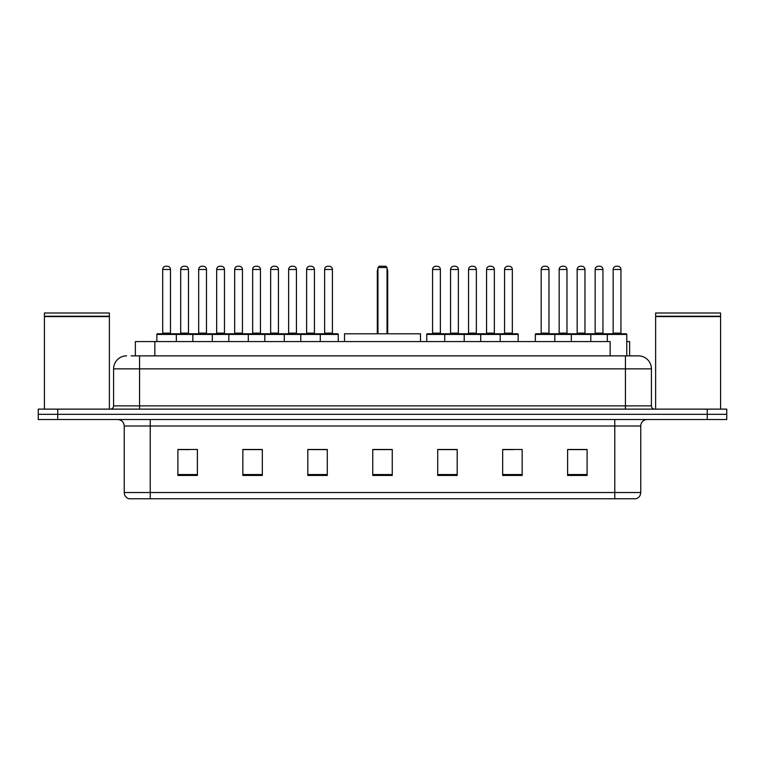 <?xml version="1.0" encoding="UTF-8"?>
<svg xmlns="http://www.w3.org/2000/svg" width="765" height="765" viewBox="0 0 765 765"><rect width="100%" height="100%" fill="white"/><g stroke="black" fill="none" stroke-linecap="round" stroke-linejoin="round"><path stroke-width="1.15" d="M131.14 355.868L139.574 355.868L131.14 355.868L135.367 355.868L135.367 341.582L610.145 341.582L610.145 355.868M626.784 341.582L629.633 341.582L629.633 355.868M126.588 355.868A12.986 12.986 0 0 0 113.593 368.864L113.593 405.88A3.251 3.251 0 0 1 110.351 409.132M651.407 368.864L139.574 368.864L139.574 355.868L638.412 355.868A12.986 12.986 0 0 1 651.407 368.864L651.407 405.88C651.598 407.86 652.679 408.94 654.649 409.132M57.738 409.132L38.25 409.132L38.25 414.324L57.738 414.324L38.25 414.324L38.25 419.526L57.738 419.526L57.738 414.324L707.262 414.324L57.738 414.324L57.738 409.132L707.262 409.132L707.262 414.324L726.75 414.324L707.262 414.324L707.262 419.526L57.738 419.526M707.262 419.526L726.75 419.526L726.75 409.132L707.262 409.132M638.22 355.868L633.86 355.868M640.754 492.526C640.573 495.644 639.014 497.719 636.078 498.761L614.773 498.761L614.773 492.526L640.754 492.526L640.754 426.019A6.493 6.493 0 0 1 647.247 419.526M614.773 498.761L128.922 498.761A6.493 6.493 0 0 1 124.246 492.526L124.246 426.019C123.863 422.07 121.702 419.909 117.753 419.526M587.099 475.447L587.099 449.466L567.611 449.466L567.611 475.447L587.099 475.447M522.151 475.447L522.151 449.466L502.662 449.466L502.662 475.447L522.151 475.447M457.193 475.447L457.193 449.466L437.714 449.466L437.714 475.447L457.193 475.447M197.389 475.447L197.389 449.466L177.901 449.466L177.901 475.447L197.389 475.447M262.338 475.447L262.338 449.466L242.849 449.466L242.849 475.447L262.338 475.447M327.286 475.447L327.286 449.466L307.807 449.466L307.807 475.447L327.286 475.447M392.244 475.447L392.244 449.466L372.756 449.466L372.756 475.447L392.244 475.447M602.954 498.761L150.227 498.761L150.227 492.526L614.773 492.526L614.773 426.019L124.246 426.019M503.571 449.6L513.315 449.6M567.611 449.6L585.933 449.6M576.188 449.6L567.936 449.6M323.652 449.6L315.4 449.6M242.849 449.6L261.429 449.6M251.685 449.6L243.433 449.6M179.718 449.6L189.462 449.6M449.6 449.6L441.348 449.6M392.244 449.6L372.756 449.6M327.286 449.6L307.807 449.6M457.193 449.6L437.714 449.6M44.418 316.576L109.376 316.576L44.418 316.576L44.418 409.132M109.376 316.576L109.376 409.132M109.051 316.251L44.743 316.251M109.376 315.926L109.376 313L44.418 313L44.418 315.926M420.501 341.582L420.501 333.789L344.499 333.789L344.499 341.582M377.958 267.53L379.249 266.239L385.751 266.239L387.042 267.53L377.958 267.53L377.958 333.789M387.042 267.53L387.042 333.789M387.692 333.789L387.692 271.432A5.192 5.192 0 0 0 387.042 268.917M377.308 333.789L377.308 271.432L377.958 271.432M655.624 316.576L720.582 316.576L655.624 316.576L655.624 409.132M720.582 316.576L720.582 409.132M720.257 316.251L655.949 316.251M720.582 315.926L720.582 313L655.624 313L655.624 315.926M319.435 333.789L337.614 333.789A0.65 0.65 0 0 1 338.264 334.439L156.854 334.439A0.65 0.65 0 0 1 157.504 333.789L175.692 333.789A0.65 0.65 0 0 1 176.342 334.439L176.342 341.582M170.49 269.481L162.696 269.481A3.251 3.251 0 0 1 165.948 266.239L167.248 266.239A3.251 3.251 0 0 1 170.49 269.481L170.49 333.138A0.65 0.65 0 0 0 171.14 333.789M162.696 269.481L162.696 333.138A0.65 0.65 0 0 1 162.046 333.789M156.854 334.439L156.854 341.582M192.837 341.582L192.837 334.439A0.65 0.65 0 0 1 193.488 333.789L211.676 333.789A0.65 0.65 0 0 1 212.326 334.439L212.326 341.582M206.474 269.481L198.68 269.481A3.251 3.251 0 0 1 201.931 266.239L203.232 266.239A3.251 3.251 0 0 1 206.474 269.481L206.474 333.138A0.65 0.65 0 0 0 207.124 333.789M198.68 269.481L198.68 333.138A0.65 0.65 0 0 1 198.03 333.789M228.821 341.582L228.821 334.439A0.65 0.65 0 0 1 229.471 333.789L247.659 333.789A0.65 0.65 0 0 1 248.309 334.439L248.309 341.582M242.457 269.481L234.664 269.481A3.251 3.251 0 0 1 237.915 266.239L239.216 266.239A3.251 3.251 0 0 1 242.457 269.481L242.457 333.138A0.65 0.65 0 0 0 243.107 333.789M234.664 269.481L234.664 333.138A0.65 0.65 0 0 1 234.014 333.789M264.805 341.582L264.805 334.439A0.65 0.65 0 0 1 265.455 333.789L283.643 333.789A0.65 0.65 0 0 1 284.293 334.439L284.293 341.582M278.441 269.481L270.647 269.481A3.251 3.251 0 0 1 273.899 266.239L275.199 266.239A3.251 3.251 0 0 1 278.441 269.481L278.441 333.138A0.65 0.65 0 0 0 279.091 333.789M270.647 269.481L270.647 333.138A0.65 0.65 0 0 1 269.997 333.789M300.788 341.582L300.788 334.439A0.65 0.65 0 0 1 301.439 333.789L319.627 333.789A0.65 0.65 0 0 1 320.277 334.439L320.277 341.582M314.434 269.481L306.631 269.481A3.251 3.251 0 0 1 309.882 266.239L311.183 266.239A3.251 3.251 0 0 1 314.434 269.481L314.434 333.138A0.65 0.65 0 0 0 315.075 333.789M306.631 269.481L306.631 333.138A0.65 0.65 0 0 1 305.981 333.789M499.354 333.789L517.542 333.789A0.65 0.65 0 0 1 518.182 334.439L444.723 334.439A0.65 0.65 0 0 1 445.373 333.789L463.561 333.789A0.65 0.65 0 0 1 464.212 334.439L464.212 341.582M458.369 269.481L450.566 269.481A3.251 3.251 0 0 1 453.817 266.239L455.118 266.239A3.251 3.251 0 0 1 458.369 269.481L458.369 333.138A0.65 0.65 0 0 0 459.019 333.789M450.566 269.481L450.566 333.138A0.65 0.65 0 0 1 449.925 333.789M445.565 333.789L427.386 333.789A0.65 0.65 0 0 0 426.736 334.439L444.723 334.439L444.723 341.582M480.707 341.582L480.707 334.439A0.65 0.65 0 0 1 481.357 333.789L499.545 333.789A0.65 0.65 0 0 1 500.195 334.439L500.195 341.582M494.353 269.481L486.559 269.481A3.251 3.251 0 0 1 489.801 266.239L491.101 266.239A3.251 3.251 0 0 1 494.353 269.481L494.353 333.138A0.65 0.65 0 0 0 495.003 333.789M486.559 269.481L486.559 333.138A0.65 0.65 0 0 1 485.909 333.789M607.305 341.582L607.305 334.439A0.65 0.65 0 0 1 607.955 333.789L626.133 333.789A0.65 0.65 0 0 1 626.784 334.439L535.337 334.439A0.65 0.65 0 0 1 535.988 333.789L554.166 333.789A0.65 0.65 0 0 1 554.816 334.439L554.816 341.582M548.974 333.138A0.65 0.65 0 0 0 549.624 333.789L540.53 333.789A0.65 0.65 0 0 0 541.18 333.138L548.974 333.138L548.974 269.481A3.251 3.251 0 0 0 545.722 266.239L544.431 266.239A3.251 3.251 0 0 0 541.18 269.481L541.18 333.138M535.337 334.439L535.337 341.582M571.321 341.582L571.321 334.439A0.65 0.65 0 0 1 571.971 333.789L590.15 333.789A0.65 0.65 0 0 1 590.8 334.439L590.8 341.582M584.957 333.138A0.65 0.65 0 0 0 585.607 333.789L576.514 333.789A0.65 0.65 0 0 0 577.164 333.138L584.957 333.138L584.957 269.481A3.251 3.251 0 0 0 581.706 266.239L580.415 266.239A3.251 3.251 0 0 0 577.164 269.481L577.164 333.138M620.941 333.138A0.65 0.65 0 0 0 621.591 333.789L612.497 333.789A0.65 0.65 0 0 0 613.148 333.138L620.941 333.138L620.941 269.481A3.251 3.251 0 0 0 617.69 266.239L616.399 266.239A3.251 3.251 0 0 0 613.148 269.481L613.148 333.138M626.784 334.439L626.784 355.868M193.679 333.789L175.491 333.789M180.693 269.481A3.251 3.251 0 0 1 183.935 266.239L185.235 266.239A3.251 3.251 0 0 1 188.486 269.481L180.693 269.481L180.693 333.138A0.65 0.65 0 0 1 180.043 333.789M188.486 269.481L188.486 333.138A0.65 0.65 0 0 0 189.137 333.789M229.663 333.789L211.475 333.789M216.677 269.481A3.251 3.251 0 0 1 219.918 266.239L221.219 266.239A3.251 3.251 0 0 1 224.47 269.481L216.677 269.481L216.677 333.138A0.65 0.65 0 0 1 216.026 333.789M224.47 269.481L224.47 333.138A0.65 0.65 0 0 0 225.12 333.789M265.646 333.789L247.458 333.789M252.66 269.481A3.251 3.251 0 0 1 255.912 266.239L257.203 266.239A3.251 3.251 0 0 1 260.454 269.481L252.66 269.481L252.66 333.138A0.65 0.65 0 0 1 252.01 333.789M260.454 269.481L260.454 333.138A0.65 0.65 0 0 0 261.104 333.789M301.63 333.789L283.452 333.789M288.644 269.481A3.251 3.251 0 0 1 291.895 266.239L293.186 266.239A3.251 3.251 0 0 1 296.438 269.481L288.644 269.481L288.644 333.138A0.65 0.65 0 0 1 287.994 333.789M296.438 269.481L296.438 333.138A0.65 0.65 0 0 0 297.088 333.789M324.628 269.481A3.251 3.251 0 0 1 327.879 266.239L329.17 266.239A3.251 3.251 0 0 1 332.421 269.481L324.628 269.481L324.628 333.138A0.65 0.65 0 0 1 323.978 333.789M332.421 269.481L332.421 333.138A0.65 0.65 0 0 0 333.071 333.789M338.264 334.439L338.264 341.582M432.579 269.481A3.251 3.251 0 0 1 435.83 266.239L437.121 266.239A3.251 3.251 0 0 1 440.372 269.481L432.579 269.481L432.579 333.138A0.65 0.65 0 0 1 431.929 333.789M440.372 269.481L440.372 333.138A0.65 0.65 0 0 0 441.023 333.789M426.736 334.439L426.736 341.582M481.548 333.789L463.37 333.789M468.562 269.481A3.251 3.251 0 0 1 471.814 266.239L473.105 266.239A3.251 3.251 0 0 1 476.356 269.481L468.562 269.481L468.562 333.138A0.65 0.65 0 0 1 467.912 333.789M476.356 269.481L476.356 333.138A0.65 0.65 0 0 0 477.006 333.789M504.546 269.481A3.251 3.251 0 0 1 507.797 266.239L509.088 266.239A3.251 3.251 0 0 1 512.34 269.481L504.546 269.481L504.546 333.138A0.65 0.65 0 0 1 503.896 333.789M512.34 269.481L512.34 333.138A0.65 0.65 0 0 0 512.99 333.789M518.182 334.439L518.182 341.582M572.163 333.789L553.975 333.789M559.167 269.481A3.251 3.251 0 0 1 562.418 266.239L563.719 266.239A3.251 3.251 0 0 1 566.97 269.481L559.167 269.481L559.167 333.138A0.65 0.65 0 0 1 558.527 333.789M566.97 269.481L566.97 333.138A0.65 0.65 0 0 0 567.611 333.789M608.146 333.789L589.958 333.789M595.151 269.481A3.251 3.251 0 0 1 598.402 266.239L599.703 266.239A3.251 3.251 0 0 1 602.954 269.481L595.151 269.481L595.151 333.138A0.65 0.65 0 0 1 594.51 333.789M602.954 269.481L602.954 333.138A0.65 0.65 0 0 0 603.604 333.789M154.855 355.868L154.855 341.582M139.574 409.132L139.574 368.864L113.593 368.864M113.593 405.88L651.407 405.88M625.426 355.868L625.426 409.132M614.773 419.526L614.773 426.019L640.754 426.019M124.246 492.526L150.227 492.526L150.227 419.526M392.244 474.549L372.756 474.549M327.286 474.549L307.807 474.549M262.338 474.549L242.849 474.549M197.389 474.549L177.901 474.549M457.193 474.549L437.714 474.549M522.151 474.549L502.662 474.549M587.099 474.549L567.611 474.549M387.042 271.432L387.692 271.432M162.696 333.138L170.49 333.138M198.68 333.138L206.474 333.138M234.664 333.138L242.457 333.138M270.647 333.138L278.441 333.138M306.631 333.138L314.434 333.138M450.566 333.138L458.369 333.138M486.559 333.138L494.353 333.138M548.974 269.481L541.18 269.481M584.957 269.481L577.164 269.481M620.941 269.481L613.148 269.481M180.693 333.138L188.486 333.138M216.677 333.138L224.47 333.138M252.66 333.138L260.454 333.138M288.644 333.138L296.438 333.138M324.628 333.138L332.421 333.138M432.579 333.138L440.372 333.138M468.562 333.138L476.356 333.138M504.546 333.138L512.34 333.138M559.167 333.138L566.97 333.138M595.151 333.138L602.954 333.138M377.958 268.917A5.192 5.192 0 0 0 377.308 271.432"/></g></svg>

